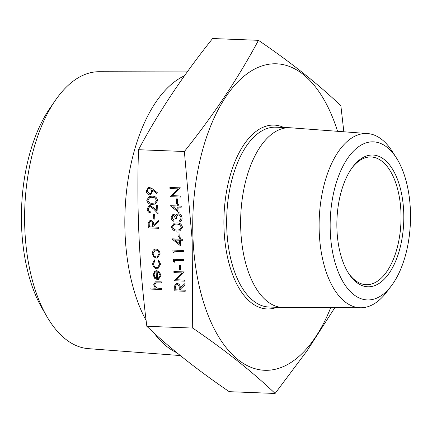 <?xml version="1.0" encoding="UTF-8"?>
<svg xmlns="http://www.w3.org/2000/svg" width="432" height="432" viewBox="0 0 432 432"><rect width="100%" height="100%" fill="white"/><g stroke="black" fill="none" stroke-linecap="round" stroke-linejoin="round"><path stroke-width="0.65" d="M180.76 195.988L180.776 197.073L170.343 196.668L178.173 188.854L169.96 188.536L169.911 187.461L180.376 187.855L172.568 195.669L180.76 195.988L180.776 197.073M176.359 198.882L177.428 198.92L177.644 203.526L176.542 203.494L176.359 198.882M170.505 205.708L177.725 205.978L177.66 204.606L178.729 204.649L178.794 206.032L181.202 206.123L181.251 207.198L178.848 207.106L179.113 212.782L170.516 205.929L177.725 205.988M177.66 204.606L178.762 204.638L178.826 206.021L181.235 206.113L181.251 207.198M178.88 207.106L179.113 212.782M173.61 214.25L175.824 215.735L176.65 214.472L178.47 213.829C180.608 214.202 181.791 215.627 182.034 218.101C182.034 220.336 181.067 221.627 179.145 221.972L179.096 220.898L180.495 220.018L180.965 218.036C180.862 216.292 180.079 215.244 178.61 214.904C177.05 215.287 176.375 216.486 176.58 218.5L175.511 218.462L173.659 215.325L173.281 215.374L172.168 217.658L173.891 220.223L173.912 221.308C172.228 220.795 171.277 219.575 171.067 217.642L172.973 214.331L173.648 214.245L175.856 215.725M172.989 214.326L173.648 214.245M177.655 213.921L178.508 213.818C180.641 214.191 181.829 215.617 182.066 218.09C182.066 220.325 181.105 221.616 179.183 221.962M179.145 221.972L179.658 221.854M178.648 214.898C177.082 215.276 176.407 216.475 176.612 218.495L176.58 218.5M174.204 223.187L176.828 222.944C179.782 222.761 181.678 224.208 182.498 227.286L179.923 230.839M177.919 232.022L178.988 232.06L179.204 236.666L178.103 236.633L177.919 232.022M172.066 238.847L179.285 239.128L179.221 237.746L180.295 237.789L180.36 239.171L182.763 239.263L182.817 240.338L180.409 240.246L180.679 245.921L172.076 239.069L179.285 239.117M179.221 237.746L180.328 237.778L180.392 239.161L182.801 239.252L182.817 240.338M180.441 240.246L180.679 245.921M174.069 253.017L172.967 252.272L172.897 250.047L183.325 250.452L183.379 251.527L173.983 251.176L174.069 253.017L174.02 251.176M174.506 262.219L173.399 261.479L173.329 259.254L183.762 259.659L183.811 260.734L174.42 260.383L174.506 262.219L174.452 260.383M179.48 265.162L180.554 265.199L180.77 269.806L179.663 269.773L179.48 265.162M184.723 280.066L184.739 281.151L174.312 280.746L182.137 272.932L173.929 272.614L173.875 271.539L184.34 271.933L176.531 279.747L184.723 280.066L184.739 281.151M176.44 283.543L177.255 283.451C179.296 283.883 180.301 285.336 180.284 287.804M184.853 283.603L184.95 284.92L180.344 289.132L180.387 290.002L185.198 290.191L185.215 291.276L174.787 290.871L174.69 285.768L176.423 283.549L177.223 283.462C179.258 283.894 180.268 285.347 180.247 287.815L184.853 283.603L184.918 284.931L180.311 289.143L180.355 290.012L185.166 290.201L185.215 291.276M148.446 187.45L149.337 187.342L152.464 188.838L157.334 192.704L156.821 193.552L152.426 190.064L152.566 191.322L150.52 194.767L149.65 194.87C147.658 194.562 146.529 193.25 146.275 190.939L148.43 187.456L149.305 187.353L152.431 188.849L157.302 192.715L156.821 193.552M152.458 190.053L152.599 191.311L150.52 194.767M149.391 196.425L151.999 196.187C154.953 196.004 156.843 197.451 157.669 200.529L155.11 204.082L152.383 204.32C149.434 204.557 147.544 203.153 146.707 200.102L149.391 196.425L152.032 196.177C154.985 195.993 156.881 197.44 157.702 200.518L155.126 204.077M149.639 206.593L148.23 209.034C148.424 210.724 149.272 211.68 150.768 211.901L150.784 212.987C148.657 212.706 147.436 211.356 147.123 208.948L149.18 205.556L150.088 205.443L153.943 208.008L156.832 211.07M149.18 205.556L150.088 205.443M150.055 205.454L153.911 208.019L156.838 211.118L156.573 205.551L157.675 205.583L158.058 213.716L153.49 208.915L150.185 206.528L149.618 206.599L148.23 209.034M153.554 214.461L154.629 214.499L154.807 219.116L153.738 219.073L153.554 214.461M149.936 220.568L150.752 220.477C152.788 220.909 153.797 222.361 153.781 224.829M158.35 220.628L158.447 221.945L153.841 226.157L153.884 227.027L158.695 227.216L158.711 228.301L148.284 227.896L148.187 222.793L149.915 220.574L150.719 220.487C152.755 220.919 153.765 222.372 153.743 224.84L158.35 220.628L158.414 221.956L153.808 226.168L153.846 227.038L158.663 227.227L158.711 228.301M154.818 249.14L155.941 249.01C158.366 249.356 159.743 250.916 160.078 253.681L157.469 257.931L156.335 258.071L153.576 256.77L152.156 253.384L153.252 250.112L154.78 249.151L155.909 249.021C158.333 249.367 159.71 250.922 160.045 253.692L157.432 257.942M154.24 259.826L154.769 260.744L153.581 263.876C153.787 266.107 154.84 267.392 156.746 267.737L157.534 267.64L159.602 264.103L158.112 260.874L158.587 259.994L160.537 264.157L157.95 268.688L156.881 268.812C154.343 268.391 152.933 266.706 152.642 263.763L154.278 259.816L154.807 260.734L153.619 263.866C153.819 266.096 154.872 267.381 156.784 267.727L157.55 267.635M158.587 259.994L160.569 264.146L157.95 268.688M155.812 270.805L157.108 270.659L157.475 278.483L158.296 278.381L160.132 275.4L158.377 272.122L158.771 271.183L161.098 275.292L158.501 279.412L157.345 279.553L154.753 278.446L153.171 274.973L154.505 271.507L157.14 270.648L157.507 278.473L158.317 278.375M150.887 288.02L155.353 288.193L153.635 284.812L155.401 281.853L161.271 281.837L161.325 282.911L155.974 282.836L154.58 285.039L156.773 288.079L161.584 288.43L161.633 289.505L150.903 289.1L150.887 288.02M156.011 282.83L154.618 285.028M184.372 151.497L192.175 239.922L192.699 328.066L146.842 326.29C139.288 267.559 136.512 208.705 138.515 149.72C158.414 112.477 183.109 75.416 212.593 38.54L258.455 40.322C238.556 77.566 213.862 114.626 184.372 151.497L138.515 149.72M330.712 307.692A153.36 77.722 -87.8 0 1 247.687 365.839A153.36 77.722 -87.8 0 1 193.055 239.733A153.36 77.722 -87.8 0 1 246.532 74.196A153.36 77.722 -87.8 0 1 337.554 131.312M343.845 131.782L340.859 105.71C318.184 84.1 290.714 62.305 258.455 40.322M146.146 320.576A142.295 72.112 -87.8 0 1 125.129 235.246A142.295 72.112 -87.8 0 1 184.475 75.789M176.872 352.755A142.295 72.112 -87.8 0 1 153.895 332.834M187.24 71.939L99.068 71.717A138.591 70.238 92.2 0 0 55.253 100.51A138.591 70.238 92.2 0 0 24.899 230.737A138.591 70.238 92.2 0 0 46.877 316.543A138.591 70.238 92.2 0 0 88.333 348.64L180.301 355.552M46.877 316.543L41.99 308.092A128.007 64.87 -87.8 0 1 49.723 108.556L55.253 100.51M348.111 272.57A63.898 32.384 92.2 0 0 366.125 284.688A63.898 32.384 92.2 0 0 400.955 222.091A63.898 32.384 92.2 0 0 371.072 156.983A63.898 32.384 92.2 0 0 352.177 167.67M336.998 230.661A65.918 33.404 -87.8 0 1 352.777 166.86A65.918 33.404 -87.8 0 1 396.851 177.79A65.918 33.404 -87.8 0 1 393.433 265.939A65.918 33.404 -87.8 0 1 348.646 273.429A65.918 33.404 -87.8 0 1 336.998 230.661M330.323 232.61A79.11 40.095 92.2 0 0 391.408 285.768A79.11 40.095 92.2 0 0 396.371 157.869A79.11 40.095 92.2 0 0 351.821 152.912A79.11 40.095 92.2 0 0 330.323 232.61M391.408 285.768L386.608 292.113A87.178 44.183 -87.8 0 1 360.823 307.768A87.178 44.183 -87.8 0 1 319.297 233.534A87.178 44.183 -87.8 0 1 367.573 133.564A87.178 44.183 -87.8 0 1 392.072 151.168L396.371 157.869M360.823 307.768L283.673 307.573A89.975 45.598 -87.8 0 1 282.836 307.557A89.975 45.598 -87.8 0 1 240.818 230.963A89.975 45.598 -87.8 0 1 289.807 127.737A89.975 45.598 -87.8 0 1 290.644 127.786L367.573 133.564M192.699 328.066C224.964 350.05 252.434 371.849 275.108 393.46L307.141 350.665L334.816 307.703M275.108 393.46L229.246 391.678C196.987 369.695 169.517 347.9 146.842 326.29M154.58 285.039L156.74 288.09L161.584 288.43M161.546 288.441L161.6 289.516M155.434 281.842L161.271 281.837M161.239 281.848L161.287 282.917M150.854 288.031L155.369 288.203M158.771 271.183L161.06 275.303L158.463 279.423M156.222 271.696C154.791 272.117 154.084 273.202 154.105 274.952L154.926 277.236L156.535 278.332L156.087 271.733M156.254 271.685C154.823 272.106 154.116 273.191 154.138 274.941L154.958 277.225L156.568 278.327M153.09 253.427C153.371 255.544 154.44 256.732 156.287 256.997L157.108 256.9L159.106 253.66C158.857 251.548 157.81 250.36 155.963 250.096L155.099 250.198L153.122 253.417C153.409 255.533 154.472 256.721 156.325 256.986L157.124 256.9M155.12 250.193L153.122 253.417M150.768 221.562C149.445 221.881 148.921 222.901 149.197 224.618L149.305 226.865L152.777 227L152.69 224.807C152.798 223.069 152.156 221.983 150.768 221.562L150.336 221.611M150.8 221.551C149.477 221.87 148.954 222.89 149.229 224.608L149.337 226.854L152.777 226.989M153.522 214.466L154.629 214.499M154.591 214.51L154.807 219.116M148.198 209.045C148.392 210.73 149.24 211.685 150.73 211.912L150.768 211.901M156.573 205.551L157.675 205.583M157.642 205.594L158.026 213.727M150.73 211.912L150.784 212.987M152.329 203.245L154.694 203.056L156.6 200.453L154.688 197.813L152.042 197.262L149.861 197.462L147.776 200.108C148.511 202.441 150.028 203.488 152.329 203.245L154.71 203.051M147.776 200.108L147.809 200.097C148.543 202.43 150.061 203.477 152.361 203.234M149.877 197.456L147.809 200.097M149.294 188.422C147.982 188.595 147.334 189.47 147.344 191.03L149.542 193.795C150.865 193.59 151.513 192.683 151.486 191.084C151.357 189.535 150.622 188.649 149.294 188.422L148.775 188.482M149.326 188.411C148.014 188.59 147.366 189.459 147.382 191.025L149.542 193.795L150.044 193.736M149.58 193.784L150.061 193.73M177.271 284.537C175.948 284.855 175.424 285.876 175.7 287.593L175.808 289.84L179.285 289.975L179.194 287.782C179.302 286.038 178.659 284.958 177.271 284.537L176.839 284.585M177.304 284.526C175.981 284.845 175.457 285.865 175.738 287.582L175.84 289.829L179.285 289.964M173.875 271.539L184.307 271.944L176.531 279.747M176.499 279.758L184.691 280.076M179.447 265.167L180.554 265.199M180.517 265.21L180.733 269.811M173.297 259.265L183.762 259.659M183.724 259.67L183.778 260.744M172.865 250.058L183.325 250.452M183.292 250.463L183.341 251.537M179.507 243.772L179.339 240.203L174.809 240.025L179.507 243.772M174.857 240.03L179.507 243.729M177.887 232.027L178.988 232.06M178.956 232.07L179.172 236.671M182.466 227.297L179.906 230.845L177.179 231.082C174.231 231.32 172.341 229.916 171.504 226.87L174.188 223.193L176.796 222.95C179.75 222.766 181.64 224.213 182.466 227.297L182.498 227.286M177.125 230.008L179.491 229.819L181.397 227.216L179.485 224.581L176.839 224.024L174.658 224.23L172.573 226.876C173.308 229.208 174.825 230.251 177.125 230.008L179.507 229.813M172.573 226.876L172.606 226.865C173.34 229.198 174.857 230.24 177.158 229.997M174.674 224.224L172.606 226.865M173.281 215.374L172.168 217.658M172.136 217.669L173.891 220.223M178.61 214.904L178.114 214.963M173.858 220.234L173.912 221.308M177.946 210.632L177.773 207.063L173.248 206.885L177.946 210.632M173.297 206.89L177.941 210.589M176.321 198.887L177.428 198.92M177.39 198.931L177.611 203.531M169.911 187.461L180.338 187.866L172.568 195.669M172.535 195.68L180.722 195.998M276.836 307.319A91.994 46.624 -87.8 0 1 224.095 230.65A91.994 46.624 -87.8 0 1 283.808 127.505M289.807 127.737L275.843 127.197A89.975 45.598 92.2 0 0 226.854 230.418A89.975 45.598 92.2 0 0 268.871 307.012L282.836 307.557"/></g></svg>
